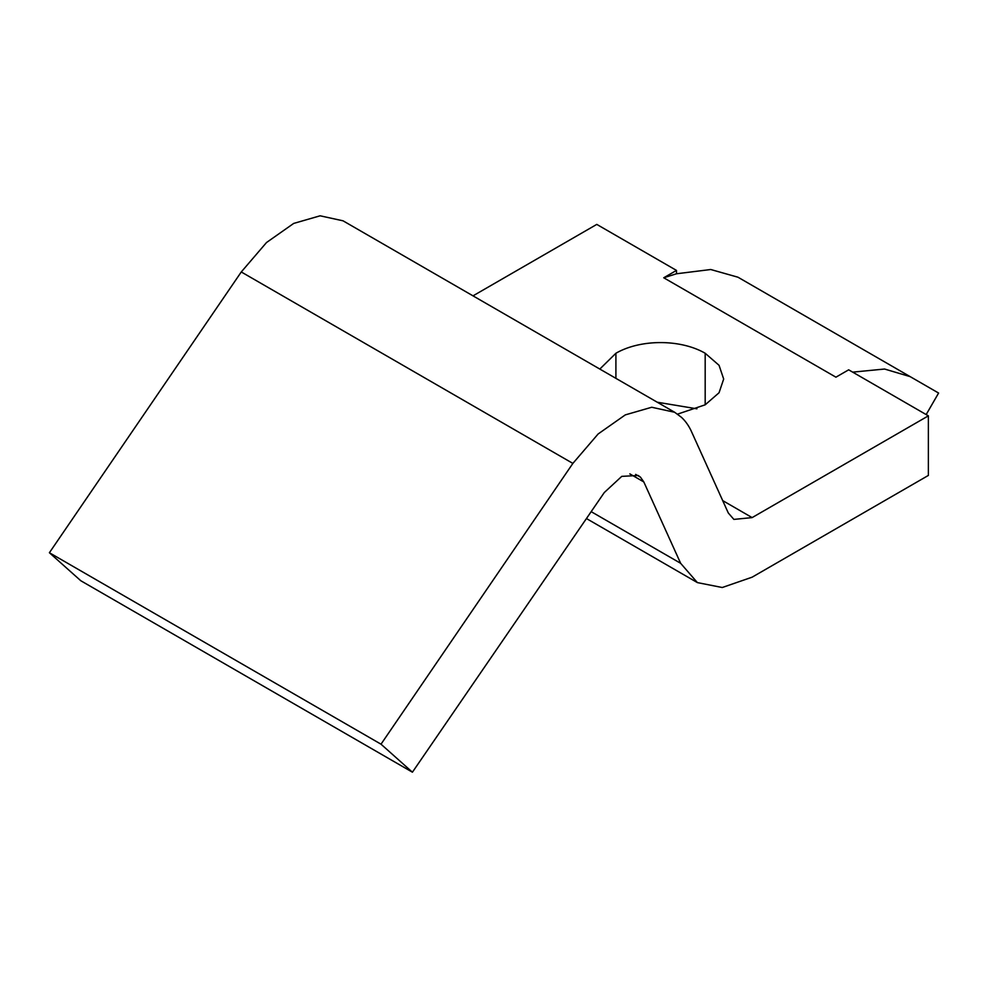 <?xml version="1.0" encoding="UTF-8"?>
<svg xmlns="http://www.w3.org/2000/svg" width="988" height="988" viewBox="0 0 988 988"><rect width="100%" height="100%" fill="white"/><g stroke="black" fill="none" stroke-linecap="round" stroke-linejoin="round"><path stroke-width="1.48" d="M599.815 369.055L615.907 353.259C640.557 339.02 680.534 339.02 705.185 353.259L719.054 365.313L723.673 379.034L719.054 392.742L705.185 404.808L677.558 414.133M696.935 408.822L657.23 402.215M572.867 463.409L598.123 433.979L625.305 414.886L651.722 407.254L674.656 412.268L681.387 417.257A109.359 63.146 -60 0 1 691.501 431.62L728.292 512.982L733.886 519.404L752.127 517.601L928.374 415.849L928.374 475.426L752.127 577.177L722.253 587.514L697.392 582.599L680.633 563.296L643.818 481.946L640.459 477.155L638.211 475.487L621.761 476.364L604.286 492.543L412.416 772.196L381.01 744.186L572.867 463.409L241.27 271.959L49.4 552.737L381.01 744.186M926.176 414.577L938.6 393.051L737.987 277.22L710.743 269.514L676.484 273.775L663.738 277.776L835.922 377.181L848.667 369.821L928.374 415.849M737.987 277.22L910.17 376.638L884.569 369.03L852.681 372.143M663.738 277.776L676.484 270.416L596.777 224.4L473.005 295.857M676.484 270.416L676.484 273.775M674.656 412.268L343.046 220.818L320.112 215.804L293.695 223.424L266.513 242.529L241.27 271.959M49.4 552.737L80.806 580.746L412.416 772.196M615.907 353.259L615.907 378.355M705.185 353.259L705.185 404.808M722.71 500.607L752.127 517.601M591.17 511.648L680.633 563.296M635.655 474.388L640.459 477.155M629.85 473.882L643.818 481.946M697.392 582.599L586.44 518.539"/></g></svg>
